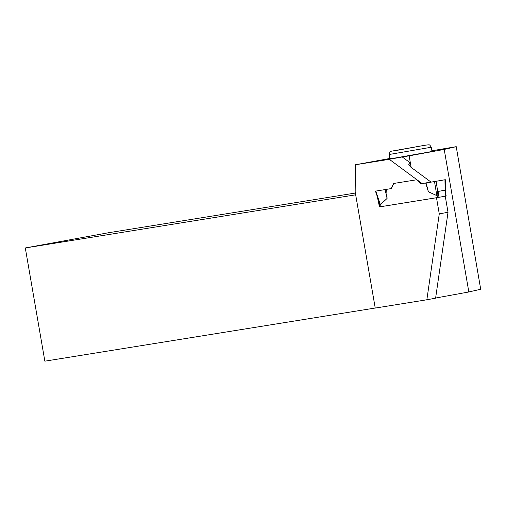 <?xml version="1.0" encoding="UTF-8"?>
<svg xmlns="http://www.w3.org/2000/svg" width="506" height="506" viewBox="0 0 506 506"><rect width="100%" height="100%" fill="white"/><g stroke="black" fill="none" stroke-linecap="round" stroke-linejoin="round"><path stroke-width="0.76" d="M439.278 213.874L448.025 212.273L435.609 298.173L426.855 299.773L439.278 213.874L436.488 197.738L379.475 206.91L439.037 197.308L438.025 191.464L436.83 195.613L428.399 191.78L426.065 183.001L425.691 183.045L428.399 191.78M439.037 197.308L446.172 195.999L445.425 191.704L445.299 179.693L426.065 183.001M445.299 179.693L425.691 183.045M386.704 189.326L387.084 198.422L385.085 189.592L375.458 191.148L391.423 188.561L393.75 183.457M387.084 198.422L380.392 204.69L379.367 202.508M445.824 196.069L444.818 190.218L445.425 191.704M444.818 190.218L438.025 191.464M444.957 179.763L445.109 190.642M436.071 181.382L437.817 191.976M385.085 189.592L386.198 189.408M434.534 181.648L436.83 195.613M375.775 191.097L380.392 204.69M445.242 196.176L448.025 212.273M379.475 206.91L377.274 196.48M391.227 188.599L393.554 183.488L416.862 179.738L420.783 183.842L430.929 182.021L410.733 167.081L408.759 164.602L410.372 162.951L409.139 155.842L444.211 149.428L468.834 291.968L435.628 298.034M411.131 167.372L410.372 162.951L402.251 156.949L389.316 159.314L422.181 183.621M389.316 159.314L355.408 164.766L389.778 158.486M426.855 299.773L375.237 308.072L355.174 191.932L355.408 164.766M355.674 194.816L25.3 247.953L44.857 361.17L375.224 308.027M468.834 291.968L480.7 289.242L456.229 146.67L444.211 149.428M395.42 157.967L389.829 158.776L389.095 154.513L431.251 147.233L431.991 151.496L395.42 157.967M431.865 150.788L456.229 146.67M409.139 155.842L402.251 156.949M25.3 247.953L108.505 232.741L355.364 193.039M378.811 201.002L378.463 201.065M380.392 206.758L379.924 204.044M437.526 197.568L437.057 194.854M423.079 145.576L396.28 150.478L423.079 145.576M380.107 206.802L379.418 202.779M375.458 191.148L379.513 203.064M431.251 147.233C430.151 145.342 429.423 144.571 429.082 144.912C427.665 144.893 430.182 144.463 423.117 145.57L391.113 151.25C390.594 150.643 389.917 151.73 389.095 154.513"/></g></svg>
